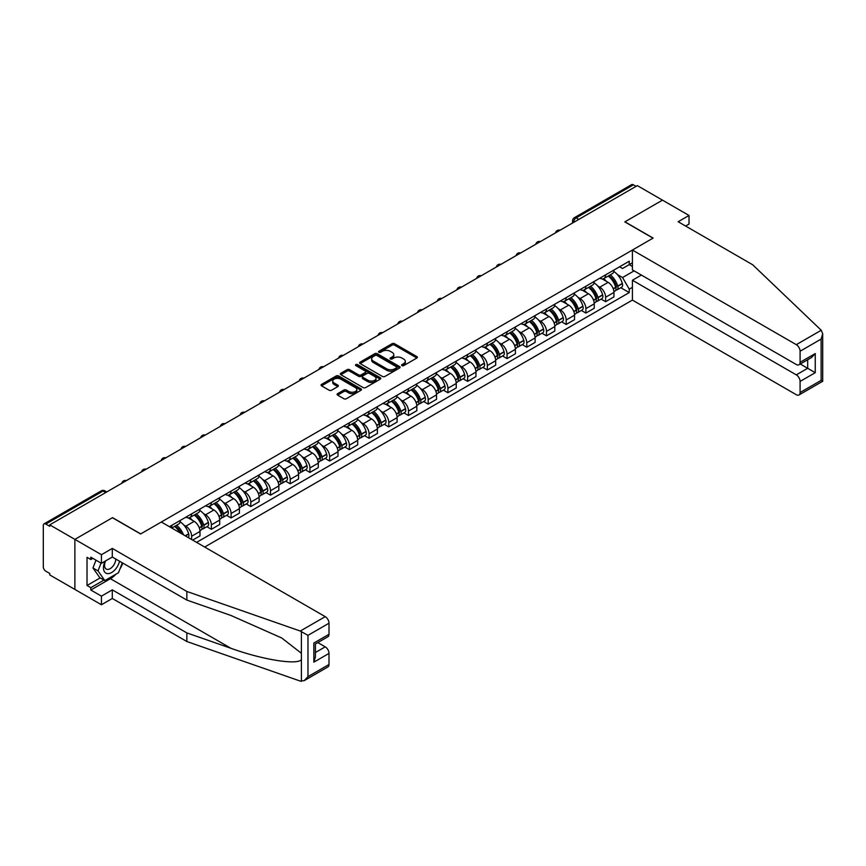 <?xml version="1.0" encoding="UTF-8"?>
<svg xmlns="http://www.w3.org/2000/svg" width="866" height="866" viewBox="0 0 866 866"><rect width="100%" height="100%" fill="white"/><g stroke="black" fill="none" stroke-linecap="round" stroke-linejoin="round"><path stroke-width="1.3" d="M401.954 365.625A1.223 0.704 0 0 0 403.686 365.625L416.871 358.015A1.754 1.018 0 0 0 417.38 357.301A1.754 1.018 0 0 0 416.871 356.586L394.539 343.694A1.754 1.018 0 0 0 392.06 343.694L378.886 351.304A1.223 0.704 0 0 0 380.618 352.3L382.328 351.315A5.618 3.237 0 0 1 390.263 351.315L392.125 352.397A5.618 3.237 0 0 1 393.77 354.681A5.618 3.237 0 0 1 392.125 356.976L390.414 357.961A1.223 0.704 0 0 0 392.157 358.968L393.857 357.983A5.618 3.237 0 0 1 401.802 357.983L403.664 359.054A5.618 3.237 0 0 1 405.31 361.349A5.618 3.237 0 0 1 403.664 363.633L401.954 364.618A1.223 0.704 0 0 0 401.954 365.625L401.954 364.618M337.61 393.673A1.754 1.018 0 0 0 337.101 394.398A1.754 1.018 0 0 0 337.61 395.113L343.878 398.728A1.754 1.018 0 0 0 346.357 398.728L360.992 390.274A1.754 1.018 0 0 0 361.501 389.559A1.754 1.018 0 0 0 360.992 388.845L338.671 375.952A1.754 1.018 0 0 0 336.181 375.952L321.546 384.407A1.754 1.018 0 0 0 321.037 385.121A1.754 1.018 0 0 0 321.546 385.835L329.112 390.209A1.754 1.018 0 0 0 331.591 390.209L337.859 386.582A1.754 1.018 0 0 0 338.379 385.868A1.754 1.018 0 0 0 337.859 385.154L334.103 382.989A4.687 2.706 0 0 1 332.739 381.072A4.687 2.706 0 0 1 335.629 378.572A4.687 2.706 0 0 1 340.739 379.156L355.439 387.643A4.687 2.706 0 0 1 356.814 389.559A4.687 2.706 0 0 1 353.923 392.06A4.687 2.706 0 0 1 348.803 391.475L346.357 390.057A1.754 1.018 0 0 0 343.878 390.057L337.61 393.673L337.61 395.113L343.878 391.519L343.878 390.057M49.741 524.861L637.333 185.616L662.479 200.143L624.819 221.88L653.007 238.15L140.725 533.911L112.548 517.641L74.887 539.377L49.741 524.861L49.741 526.322L45.822 524.06A3.572 2.068 -120 0 0 44.036 523.887A3.572 2.068 -120 0 0 43.3 525.521L43.3 566.819A3.572 2.068 -120 0 0 45.822 571.192L49.741 573.454L49.741 574.916L74.887 589.432L74.887 539.377L74.887 589.432L101.43 604.749L101.43 596.144L112.299 589.865L112.299 598.471L101.43 604.749M382.447 376.45A1.754 1.018 0 0 0 384.926 376.45L399.572 368.007A1.754 1.018 0 0 0 400.081 367.292A1.754 1.018 0 0 0 399.572 366.567L377.24 353.685A1.754 1.018 0 0 0 374.762 353.685L360.126 362.129A1.754 1.018 0 0 0 359.606 362.843A1.754 1.018 0 0 0 360.126 363.568L382.447 376.45M356.337 365.885A1.223 0.704 0 0 1 357.582 366.058L380.261 379.156L365.647 387.589A1.754 1.018 0 0 1 363.168 387.589L340.836 374.697L340.836 373.268A1.754 1.018 0 0 0 340.327 373.982A1.754 1.018 0 0 0 340.836 374.697M340.836 373.268L347.104 369.652A1.754 1.018 0 0 1 349.583 369.652L358.632 374.881A1.754 1.018 0 0 0 361.111 374.881L365.268 372.477A1.754 1.018 0 0 0 365.788 371.763A1.754 1.018 0 0 0 365.268 371.049L355.85 365.604A1.223 0.704 0 0 1 357.582 364.608L380.282 377.706A1.754 1.018 0 0 1 380.791 378.42A1.754 1.018 0 0 1 380.282 379.135L380.282 377.706M204.668 547.041L632.407 300.091L796.298 394.712A5.358 3.096 -120 0 0 798.982 394.983A5.358 3.096 -120 0 0 800.087 392.525L800.087 381.43A5.358 3.096 -120 0 0 796.298 374.87L807.675 368.299L815.252 372.683L800.087 381.43M578.824 219.401L576.171 217.864A3.572 2.068 60 0 0 574.385 217.691L631.628 184.642A3.572 2.068 60 0 1 633.414 184.815L576.171 217.864A3.572 2.068 120 0 0 573.649 222.248L573.649 222.389M636.066 186.352L633.414 184.815M605.615 274.847A8.216 4.741 60 0 1 603.916 278.538L612.251 273.721A8.216 4.741 -120 0 0 613.962 270.03M597.702 285.964L599.802 287.176A8.216 4.741 60 0 1 605.615 297.244L613.962 292.427A8.216 4.741 -120 0 0 608.149 282.359L602.173 278.917M613.962 292.427L613.962 296.876L605.615 301.693L601.091 299.084M603.916 278.538A8.216 4.741 60 0 1 599.867 278.17M605.615 297.244L605.615 301.693M585.903 286.224A8.216 4.741 60 0 1 584.204 289.915L592.539 285.098A8.216 4.741 -120 0 0 594.249 281.418M581.378 310.461L585.903 313.07L594.249 308.264L594.249 303.814A8.216 4.741 -120 0 0 588.436 293.736L582.461 290.294M584.204 289.915A8.216 4.741 60 0 1 580.155 289.547M577.99 297.341L580.09 298.554A8.216 4.741 60 0 1 585.903 308.621L585.903 313.07M566.191 297.612A8.216 4.741 60 0 1 564.491 301.303L572.827 296.486A8.216 4.741 -120 0 0 574.526 292.795M561.666 321.849L566.191 324.458L574.537 319.641L574.537 315.192A8.216 4.741 -120 0 0 568.724 305.124L562.748 301.671M564.491 301.303A8.216 4.741 60 0 1 560.443 300.924M558.278 308.729L560.378 309.941A8.216 4.741 60 0 1 566.191 320.009L566.191 324.458M546.478 308.989A8.216 4.741 60 0 1 544.779 312.68L553.114 307.863A8.216 4.741 -120 0 0 554.814 304.172M541.954 333.226L546.478 335.835L554.814 331.018L554.814 326.569A8.216 4.741 -120 0 0 549.012 316.501L543.036 313.059M544.779 312.68A8.216 4.741 60 0 1 540.73 312.312M538.565 320.106L540.665 321.318A8.216 4.741 60 0 1 546.478 331.386L546.478 335.835M526.766 320.366A8.216 4.741 60 0 1 525.067 324.057L533.402 319.24A8.216 4.741 -120 0 0 535.101 315.56M522.241 344.603L526.766 347.223L535.101 342.406L535.101 337.957A8.216 4.741 -120 0 0 529.288 327.889L523.324 324.436M525.067 324.057A8.216 4.741 60 0 1 521.018 323.689M518.853 331.483L520.953 332.696A8.216 4.741 60 0 1 526.766 342.763L526.766 347.223M507.054 331.754A8.216 4.741 60 0 1 505.354 335.445L513.69 330.628A8.216 4.741 -120 0 0 515.389 326.937M502.529 355.991L507.054 358.6L515.389 353.783L515.389 349.334A8.216 4.741 -120 0 0 509.576 339.266L503.611 335.824M505.354 335.445A8.216 4.741 60 0 1 501.306 335.066M499.141 342.871L501.241 344.083A8.216 4.741 60 0 1 507.054 354.151L507.054 358.6M487.341 343.131A8.216 4.741 60 0 1 485.642 346.822L493.977 342.005A8.216 4.741 -120 0 0 495.677 338.314M482.817 367.368L487.341 369.977L495.677 365.16L495.677 360.711A8.216 4.741 -120 0 0 489.864 350.643L483.899 347.201M485.642 346.822A8.216 4.741 60 0 1 481.593 346.454M479.428 354.248L481.528 355.461A8.216 4.741 60 0 1 487.341 365.528L487.341 369.977M467.629 354.508A8.216 4.741 60 0 1 465.93 358.199L474.265 353.393A8.216 4.741 -120 0 0 475.964 349.702M463.104 378.745L467.629 381.365L475.964 376.548L475.964 372.099A8.216 4.741 -120 0 0 470.151 362.031L464.187 358.578M465.93 358.199A8.216 4.741 60 0 1 461.881 357.831M459.716 365.625L461.816 366.838A8.216 4.741 60 0 1 467.629 376.916L467.629 381.365M447.917 365.896A8.216 4.741 60 0 1 446.217 369.587L454.553 364.77A8.216 4.741 -120 0 0 456.252 361.079M443.392 390.133L447.917 392.742L456.252 387.925L456.252 383.476A8.216 4.741 -120 0 0 450.439 373.408L444.475 369.966M446.217 369.587A8.216 4.741 60 0 1 442.169 369.208M440.004 377.013L442.104 378.225A8.216 4.741 60 0 1 447.917 388.293L447.917 392.742M428.205 377.273A8.216 4.741 60 0 1 426.505 380.964L434.84 376.147A8.216 4.741 -120 0 0 436.54 372.456M423.68 401.51L428.205 404.119L436.54 399.313L436.54 394.853A8.216 4.741 -120 0 0 430.727 384.785L424.762 381.343M426.505 380.964A8.216 4.741 60 0 1 422.456 380.596M420.291 388.39L422.392 389.603A8.216 4.741 60 0 1 428.205 399.67L428.205 404.119M408.492 388.661A8.216 4.741 60 0 1 406.793 392.341L415.128 387.535A8.216 4.741 -120 0 0 416.827 383.844M403.967 412.898L408.492 415.507L416.827 410.69L416.827 406.241A8.216 4.741 -120 0 0 411.014 396.173L405.05 392.72M406.793 392.341A8.216 4.741 60 0 1 402.744 391.973M400.579 399.767L402.679 400.99A8.216 4.741 60 0 1 408.492 411.058L408.492 415.507M388.78 400.038A8.216 4.741 60 0 1 387.07 403.729L395.416 398.912A8.216 4.741 -120 0 0 397.115 395.221M384.255 424.275L388.78 426.884L397.115 422.067L397.115 417.618A8.216 4.741 -120 0 0 391.302 407.55L385.338 404.108M387.07 403.729A8.216 4.741 60 0 1 383.032 403.361M380.867 411.155L382.967 412.368A8.216 4.741 60 0 1 388.78 422.435L388.78 426.884M369.068 411.415A8.216 4.741 60 0 1 367.357 415.106L375.703 410.289A8.216 4.741 -120 0 0 377.403 406.609M364.543 435.652L369.068 438.261L377.403 433.455L377.403 429.006A8.216 4.741 -120 0 0 371.59 418.928L365.625 415.485M367.357 415.106A8.216 4.741 60 0 1 363.319 414.738M361.154 422.532L363.255 423.745A8.216 4.741 60 0 1 369.068 433.812L369.068 438.261M349.355 422.803A8.216 4.741 60 0 1 347.645 426.494L355.991 421.677A8.216 4.741 -120 0 0 357.69 417.986M344.83 447.04L349.355 449.649L357.69 444.832L357.69 440.383A8.216 4.741 -120 0 0 351.877 430.315L345.913 426.862M347.645 426.494A8.216 4.741 60 0 1 343.607 426.115M341.431 433.92L343.542 435.133A8.216 4.741 60 0 1 349.355 445.2L349.355 449.649M329.643 434.18A8.216 4.741 60 0 1 327.933 437.871L336.279 433.054A8.216 4.741 -120 0 0 337.978 429.363M325.118 458.417L329.643 461.026L337.978 456.209L337.978 451.76A8.216 4.741 -120 0 0 332.165 441.692L326.201 438.25M327.933 437.871A8.216 4.741 60 0 1 323.895 437.503M321.719 445.297L323.83 446.51A8.216 4.741 60 0 1 329.643 456.577L329.643 461.026M309.931 445.557A8.216 4.741 60 0 1 308.22 449.248L316.566 444.431A8.216 4.741 -120 0 0 318.266 440.751M305.406 469.794L309.931 472.414L318.266 467.597L318.266 463.148A8.216 4.741 -120 0 0 312.453 453.08L306.488 449.627M308.22 449.248A8.216 4.741 60 0 1 304.183 448.88M302.007 456.674L304.118 457.887A8.216 4.741 60 0 1 309.931 467.954L309.931 472.414M290.218 456.945A8.216 4.741 60 0 1 288.508 460.636L296.854 455.819A8.216 4.741 -120 0 0 298.554 452.128M285.693 481.182L290.218 483.791L298.554 478.974L298.554 474.525A8.216 4.741 -120 0 0 292.74 464.457L286.776 461.015M288.508 460.636A8.216 4.741 60 0 1 284.459 460.257M282.294 468.062L284.405 469.275A8.216 4.741 60 0 1 290.218 479.342L290.218 483.791M270.506 468.322A8.216 4.741 60 0 1 268.796 472.013L277.142 467.196A8.216 4.741 -120 0 0 278.841 463.505M265.981 492.559L270.506 495.168L278.841 490.351L278.841 485.902A8.216 4.741 -120 0 0 273.028 475.835L267.064 472.392M268.796 472.013A8.216 4.741 60 0 1 264.747 471.645M262.582 479.439L264.693 480.652A8.216 4.741 60 0 1 270.506 490.719L270.506 495.168M250.794 479.699A8.216 4.741 60 0 1 249.083 483.39L257.429 478.584A8.216 4.741 -120 0 0 259.129 474.893M246.269 503.936L250.794 506.556L259.129 501.739L259.129 497.29A8.216 4.741 -120 0 0 253.316 487.222L247.351 483.769M249.083 483.39A8.216 4.741 60 0 1 245.035 483.022M242.87 490.816L244.981 492.029A8.216 4.741 60 0 1 250.794 502.107L250.794 506.556M231.07 491.087A8.216 4.741 60 0 1 229.371 494.778L237.717 489.961A8.216 4.741 -120 0 0 239.417 486.27M226.556 515.324L231.081 517.933L239.417 513.116L239.417 508.667A8.216 4.741 -120 0 0 233.604 498.6L227.639 495.157M229.371 494.778A8.216 4.741 60 0 1 225.322 494.399M223.157 502.204L225.268 503.417A8.216 4.741 60 0 1 231.081 513.484L231.081 517.933M211.358 502.464A8.216 4.741 60 0 1 209.659 506.155L218.005 501.338A8.216 4.741 -120 0 0 219.704 497.647M206.844 526.701L211.358 529.31L219.704 524.504L219.704 520.044A8.216 4.741 -120 0 0 213.891 509.977L207.916 506.534M209.659 506.155A8.216 4.741 60 0 1 205.61 505.787M203.445 513.581L205.556 514.794A8.216 4.741 60 0 1 211.358 524.861L211.358 529.31M191.646 513.852A8.216 4.741 60 0 1 189.946 517.532L198.292 512.726A8.216 4.741 -120 0 0 199.992 509.035M192.663 540.113L199.992 535.881L199.992 531.432A8.216 4.741 -120 0 0 194.179 521.364L188.203 517.911M189.946 517.532A8.216 4.741 60 0 1 185.898 517.164M183.733 524.958L185.833 526.182A8.216 4.741 60 0 1 191.646 536.249L191.646 539.529M171.76 528.043L178.58 524.103A8.216 4.741 -120 0 0 180.28 520.412M171.933 525.229A8.216 4.741 60 0 1 171.327 527.795M632.407 266.457L629.246 264.628L622.546 268.503L619.58 266.782M617.415 274.576L622.546 277.542L634.107 270.874M632.407 287.317L629.246 289.147L622.546 277.542M196.582 542.376L629.246 292.578L629.246 289.147M632.407 262.809L629.246 264.628L629.246 261.207L169.411 526.69M620.803 287.707L629.246 292.578M402.441 365.798L403.664 365.095A5.618 3.237 0 0 0 405.31 362.8L405.31 361.349M393.77 354.681L393.77 356.142A5.618 3.237 0 0 1 392.125 358.437L390.912 359.141M416.871 356.586L416.871 358.015L394.539 345.155A1.754 1.018 0 0 0 392.06 345.155L379.373 352.473M399.572 366.567L399.572 368.007L377.24 355.147A1.754 1.018 0 0 0 374.762 355.147L360.148 363.579L360.126 362.129M396.466 367.79A1.223 0.704 0 0 0 396.466 366.783L376.872 355.471A1.223 0.704 0 0 0 375.13 355.471L373.333 356.511A5.618 3.237 0 0 0 371.687 358.805A5.618 3.237 0 0 0 373.333 361.09L386.734 368.829A5.618 3.237 0 0 0 394.669 368.829L396.466 367.79L396.466 369.252A1.223 0.704 0 0 0 396.823 368.743L396.823 367.292M371.687 358.805L371.687 360.267A5.618 3.237 0 0 0 373.333 362.551L373.333 361.09M396.466 369.252L394.669 370.291A5.618 3.237 0 0 1 386.734 370.291L373.333 362.551M340.858 374.718L347.104 371.113L347.104 369.652M365.788 371.763L365.788 373.224A1.754 1.018 0 0 1 365.268 373.939L361.111 376.342A1.754 1.018 0 0 1 358.632 376.342L349.583 371.113A1.754 1.018 0 0 0 347.104 371.113M368.028 380.304A4.687 2.706 0 0 0 373.149 380.888A4.687 2.706 0 0 0 376.039 378.388A4.687 2.706 0 0 0 374.664 376.472L369.49 373.484A1.754 1.018 0 0 0 367.011 373.484L362.854 375.876A1.754 1.018 0 0 0 362.334 376.602A1.754 1.018 0 0 0 362.854 377.316L368.028 380.304L368.028 381.765A4.687 2.706 0 0 0 373.149 382.35A4.687 2.706 0 0 0 376.039 379.849L376.039 378.388M362.334 376.602L362.334 378.052A1.754 1.018 0 0 0 362.854 378.778L362.854 377.316M368.028 381.765L362.854 378.778M356.814 389.559L356.814 391.021A4.687 2.706 0 0 1 353.923 393.521A4.687 2.706 0 0 1 348.803 392.937L346.357 391.519A1.754 1.018 0 0 0 343.878 391.519M332.739 381.072L332.739 382.534A4.687 2.706 0 0 0 334.103 384.45L334.103 382.989M337.837 386.604L334.103 384.45M360.97 390.285L338.671 377.414A1.754 1.018 0 0 0 336.181 377.414L321.578 385.846L321.546 384.407M608.722 275.767A11.258 6.495 60 0 1 608.776 275.799A11.258 6.495 60 0 1 616.181 285.899L616.246 286.126A2.187 1.267 60 0 1 615.899 287.848A2.187 1.267 60 0 1 615.856 287.88M608.224 276.048A13.585 7.837 60 0 1 615.694 287.252L615.758 287.49A4.514 2.609 60 0 1 615.044 291.03L613.918 291.68M615.813 290.034A4.514 2.609 -120 0 0 617.068 289.861A4.514 2.609 -120 0 0 617.783 286.321L617.718 286.083A13.585 7.837 -120 0 0 610.249 274.879M613.788 271.469A13.585 7.837 60 0 1 622.329 283.42L622.394 283.658A4.514 2.609 60 0 1 621.68 287.198L617.068 289.861M603.591 278.69A13.585 7.837 60 0 1 606.427 281.374M613.031 281.385L614.763 282.392M821.239 330.26L822.7 333.8L821.13 339.082L800.087 351.228A5.358 3.096 -120 0 0 796.298 344.668L821.239 330.26L752.706 264.779L678.154 221.739L689.022 215.461L662.479 200.143L624.949 221.804L653.126 238.074L632.407 250.036L796.298 344.668M689.022 215.461L689.022 224.067L685.601 226.037M632.407 300.091L632.407 280.248L796.298 374.87M632.407 250.036L632.407 269.889L796.298 364.51A5.358 3.096 -120 0 0 798.982 364.77A5.358 3.096 -120 0 0 800.087 362.324L800.087 351.228M641.381 275.063L632.407 280.248M800.271 364.034L807.675 368.299L807.675 359.758M800.087 362.324L815.252 353.566L811.464 357.571L798.982 364.77M800.087 392.525L821.13 380.38L821.931 380.834M112.299 589.865L186.85 632.905L186.85 641.522L300.275 681.087L304.172 680.654L307.971 676.649L329.004 664.503A5.358 3.096 60 0 1 327.9 666.95L304.172 680.654M186.85 632.905L230.919 648.288C262.214 659.654 297.287 665.305 301.4 659.643L301.4 653.289L281.721 637.982L230.919 615.455L186.85 600.084L112.299 557.033L101.43 563.311L90.811 557.184L90.811 559.523L87.022 557.325L87.022 585.492L90.811 587.678L103.952 580.09M186.85 641.522L112.299 598.471M329.004 623.206L307.971 635.352L300.275 631.043L186.85 591.467L112.299 548.427L101.43 554.705L74.887 539.377L112.418 517.716L140.595 533.986L161.325 522.014L325.215 616.646A5.358 3.096 60 0 1 329.004 623.206L329.004 634.302A5.358 3.096 60 0 1 327.9 636.748L315.419 643.958L315.419 656.883L313.849 662.165L313.849 643.048C315.884 644.228 315.884 644.228 313.849 643.048L329.004 634.302M101.43 554.705L101.43 563.311M115.968 574.18A20.102 11.604 -60 0 1 110.404 578.705L90.811 590.017L101.43 596.144M90.811 590.017L90.811 587.678M112.299 548.427L112.299 557.033M186.85 591.467L186.85 600.084M315.419 652.509L325.215 646.848A5.358 3.096 60 0 1 329.004 653.408L329.004 664.503M325.215 646.848L317.811 642.572M122.82 563.117A20.102 11.604 -60 0 1 119.963 568.919M92.835 558.353L90.811 559.523M87.022 585.492L100.164 577.903M105.046 561.222A11.615 6.712 120 0 0 103.444 567.76A11.615 6.712 120 0 0 110.469 573.097A11.615 6.712 120 0 0 119.53 561.211M105.663 560.865A7.956 4.59 120 0 0 104.548 565.401A7.956 4.59 120 0 0 106.193 569.038A7.956 4.59 120 0 0 112.266 566.97A7.956 4.59 120 0 0 115.784 559.057M122.323 562.824L118.48 572.729L104.84 580.599L99.785 577.687L92.965 567.977L95.996 560.172M104.84 580.599L98.02 570.9L101.051 563.095M92.965 567.977L98.02 570.9M589.01 287.144A11.258 6.495 60 0 1 589.064 287.176A11.258 6.495 60 0 1 596.468 297.276L596.533 297.514A2.187 1.267 60 0 1 596.187 299.235A2.187 1.267 60 0 1 596.144 299.257M588.512 287.425A13.585 7.837 60 0 1 595.981 298.629L596.046 298.867A4.514 2.609 60 0 1 595.332 302.407L594.206 303.057M596.1 301.411A4.514 2.609 -120 0 0 597.356 301.238A4.514 2.609 -120 0 0 598.07 297.698L597.995 297.471A13.585 7.837 -120 0 0 590.536 286.256M594.076 282.857A13.585 7.837 60 0 1 602.617 294.808L602.682 295.035A4.514 2.609 60 0 1 601.967 298.575L597.356 301.238M583.879 290.078A13.585 7.837 60 0 1 586.715 292.751M593.318 292.773L595.05 293.769M569.298 298.521A11.258 6.495 60 0 1 569.352 298.554A11.258 6.495 60 0 1 576.756 308.664L576.821 308.891A2.187 1.267 60 0 1 576.475 310.613A2.187 1.267 60 0 1 576.431 310.634M568.8 298.813A13.585 7.837 60 0 1 576.269 310.017L576.334 310.245A4.514 2.609 60 0 1 575.619 313.795L574.494 314.434M576.388 312.788A4.514 2.609 -120 0 0 577.644 312.626A4.514 2.609 -120 0 0 578.358 309.075L578.282 308.848A13.585 7.837 -120 0 0 570.824 297.644M574.364 294.234A13.585 7.837 60 0 1 582.905 306.185L582.97 306.412A4.514 2.609 60 0 1 582.255 309.963L577.644 312.626M564.167 301.455A13.585 7.837 60 0 1 567.003 304.128M573.606 304.15L575.338 305.157M549.585 309.909A11.258 6.495 60 0 1 549.639 309.941A11.258 6.495 60 0 1 557.044 320.041L557.109 320.268A2.187 1.267 60 0 1 556.762 321.99A2.187 1.267 60 0 1 556.719 322.022M549.087 310.19A13.585 7.837 60 0 1 556.557 321.394L556.622 321.632A4.514 2.609 60 0 1 555.907 325.172L554.781 325.822M556.676 324.176A4.514 2.609 -120 0 0 557.931 324.003A4.514 2.609 -120 0 0 558.646 320.463L558.57 320.225A13.585 7.837 -120 0 0 551.112 309.021M554.651 305.622A13.585 7.837 60 0 1 563.181 317.562L563.257 317.8A4.514 2.609 60 0 1 562.543 321.34L557.931 324.003M544.454 312.843A13.585 7.837 60 0 1 547.29 315.516M553.894 315.538L555.626 316.534M529.873 321.286A11.258 6.495 60 0 1 529.927 321.318A11.258 6.495 60 0 1 537.331 331.418L537.396 331.656A2.187 1.267 60 0 1 537.05 333.378A2.187 1.267 60 0 1 537.007 333.399M529.375 321.567A13.585 7.837 60 0 1 536.844 332.771L536.909 333.009A4.514 2.609 60 0 1 536.195 336.549L535.069 337.199M536.963 335.553A4.514 2.609 -120 0 0 538.219 335.391A4.514 2.609 -120 0 0 538.933 331.84L538.858 331.613A13.585 7.837 -120 0 0 531.399 320.398M534.939 316.999A13.585 7.837 60 0 1 543.469 328.95L543.545 329.177A4.514 2.609 60 0 1 542.83 332.728L538.219 335.391M524.742 324.22A13.585 7.837 60 0 1 527.578 326.893M534.181 326.915L535.913 327.911M510.161 332.663A11.258 6.495 60 0 1 510.215 332.696A11.258 6.495 60 0 1 517.619 342.806L517.684 343.033A2.187 1.267 60 0 1 517.338 344.755A2.187 1.267 60 0 1 517.294 344.776M509.663 332.955A13.585 7.837 60 0 1 517.132 344.159L517.197 344.387A4.514 2.609 60 0 1 516.482 347.937L515.357 348.587M517.251 346.941A4.514 2.609 -120 0 0 518.507 346.768A4.514 2.609 -120 0 0 519.21 343.228L519.145 342.99A13.585 7.837 -120 0 0 511.687 331.786M515.227 328.376A13.585 7.837 60 0 1 523.757 340.327L523.833 340.565A4.514 2.609 60 0 1 523.118 344.105L518.507 346.768M505.03 335.597A13.585 7.837 60 0 1 507.866 338.281M514.469 338.292L516.201 339.299M490.448 344.051A11.258 6.495 60 0 1 490.502 344.083A11.258 6.495 60 0 1 497.907 354.183L497.972 354.421A2.187 1.267 60 0 1 497.625 356.132A2.187 1.267 60 0 1 497.582 356.164M489.95 344.332A13.585 7.837 60 0 1 497.42 355.536L497.485 355.774A4.514 2.609 60 0 1 496.77 359.314L495.644 359.964M497.539 358.318A4.514 2.609 -120 0 0 498.794 358.145A4.514 2.609 -120 0 0 499.498 354.605L499.433 354.367A13.585 7.837 -120 0 0 491.975 343.163M495.514 339.764A13.585 7.837 60 0 1 504.044 351.704L504.12 351.942A4.514 2.609 60 0 1 503.406 355.482L498.794 358.145M485.317 346.985A13.585 7.837 60 0 1 488.153 349.658M494.757 349.68L496.489 350.676M470.725 355.428A11.258 6.495 60 0 1 470.79 355.461A11.258 6.495 60 0 1 478.194 365.56L478.259 365.798A2.187 1.267 60 0 1 477.913 367.52A2.187 1.267 60 0 1 477.87 367.541M470.238 355.71A13.585 7.837 60 0 1 477.696 366.924L477.772 367.152A4.514 2.609 60 0 1 477.058 370.691L475.932 371.341M477.826 369.695A4.514 2.609 -120 0 0 479.082 369.533A4.514 2.609 -120 0 0 479.786 365.982L479.721 365.755A13.585 7.837 -120 0 0 472.262 354.551M475.802 351.141A13.585 7.837 60 0 1 484.332 363.092L484.397 363.319A4.514 2.609 60 0 1 483.693 366.87L479.082 369.533M465.605 358.362A13.585 7.837 60 0 1 468.441 361.035M475.044 361.057L476.776 362.053M451.013 366.805A11.258 6.495 60 0 1 451.078 366.838A11.258 6.495 60 0 1 458.482 376.948L458.547 377.175A2.187 1.267 60 0 1 458.201 378.897A2.187 1.267 60 0 1 458.157 378.929M450.526 367.097A13.585 7.837 60 0 1 457.984 378.301L458.06 378.539A4.514 2.609 60 0 1 457.345 382.079L456.22 382.729M458.114 381.083A4.514 2.609 -120 0 0 459.37 380.91A4.514 2.609 -120 0 0 460.073 377.37L460.008 377.132A13.585 7.837 -120 0 0 452.55 365.928M456.09 362.518A13.585 7.837 60 0 1 464.62 374.469L464.685 374.707A4.514 2.609 60 0 1 463.981 378.247L459.37 380.91M445.893 369.739A13.585 7.837 60 0 1 448.729 372.423M455.332 372.434L457.064 373.441M431.3 378.193A11.258 6.495 60 0 1 431.365 378.225A11.258 6.495 60 0 1 438.77 388.325L438.835 388.563A2.187 1.267 60 0 1 438.488 390.274A2.187 1.267 60 0 1 438.445 390.306M430.813 378.474A13.585 7.837 60 0 1 438.272 389.678L438.348 389.916A4.514 2.609 60 0 1 437.633 393.456L436.507 394.106M438.402 392.46A4.514 2.609 -120 0 0 439.647 392.287A4.514 2.609 -120 0 0 440.361 388.747L440.296 388.509A13.585 7.837 -120 0 0 432.838 377.305M436.377 373.906A13.585 7.837 60 0 1 444.908 385.846L444.972 386.084A4.514 2.609 60 0 1 444.269 389.624L439.647 392.287M426.18 381.127A13.585 7.837 60 0 1 429.016 383.8M435.62 383.822L437.352 384.818M411.588 389.57A11.258 6.495 60 0 1 411.653 389.603A11.258 6.495 60 0 1 419.057 399.702L419.122 399.94A2.187 1.267 60 0 1 418.776 401.662A2.187 1.267 60 0 1 418.733 401.683M411.101 389.852A13.585 7.837 60 0 1 418.559 401.066L418.635 401.294A4.514 2.609 60 0 1 417.921 404.844L416.795 405.483M418.689 403.837A4.514 2.609 -120 0 0 419.934 403.675A4.514 2.609 -120 0 0 420.649 400.124L420.584 399.897A13.585 7.837 -120 0 0 413.125 388.693M416.654 385.283A13.585 7.837 60 0 1 425.195 397.234L425.26 397.462A4.514 2.609 60 0 1 424.556 401.012L419.934 403.675M406.468 392.504A13.585 7.837 60 0 1 409.304 395.177M415.907 395.199L417.639 396.195M391.876 400.958A11.258 6.495 60 0 1 391.941 400.99A11.258 6.495 60 0 1 399.345 411.09L399.41 411.318A2.187 1.267 60 0 1 399.064 413.039A2.187 1.267 60 0 1 399.02 413.071M391.389 401.239A13.585 7.837 60 0 1 398.847 412.443L398.923 412.681A4.514 2.609 60 0 1 398.208 416.221L397.083 416.871M398.977 415.225A4.514 2.609 -120 0 0 400.222 415.052A4.514 2.609 -120 0 0 400.936 411.512L400.871 411.274A13.585 7.837 -120 0 0 393.413 400.07M396.942 396.66A13.585 7.837 60 0 1 405.483 408.611L405.548 408.849A4.514 2.609 60 0 1 404.833 412.389L400.222 415.052M386.756 403.881A13.585 7.837 60 0 1 389.592 406.565M396.195 406.576L397.927 407.583M372.163 412.335A11.258 6.495 60 0 1 372.228 412.368A11.258 6.495 60 0 1 379.633 422.467L379.698 422.705A2.187 1.267 60 0 1 379.351 424.427A2.187 1.267 60 0 1 379.308 424.448M371.676 412.617A13.585 7.837 60 0 1 379.135 423.82L379.2 424.059A4.514 2.609 60 0 1 378.496 427.598L377.37 428.248M379.265 426.602A4.514 2.609 -120 0 0 380.51 426.429A4.514 2.609 -120 0 0 381.224 422.889L381.159 422.662A13.585 7.837 -120 0 0 373.701 411.447M377.23 408.048A13.585 7.837 60 0 1 385.771 419.999L385.835 420.226A4.514 2.609 60 0 1 385.121 423.766L380.51 426.429M367.043 415.269A13.585 7.837 60 0 1 369.879 417.942M376.483 417.964L378.215 418.96M352.451 423.712A11.258 6.495 60 0 1 352.516 423.745A11.258 6.495 60 0 1 359.92 433.855L359.985 434.082A2.187 1.267 60 0 1 359.639 435.804A2.187 1.267 60 0 1 359.585 435.825M351.964 424.004A13.585 7.837 60 0 1 359.422 435.208L359.487 435.436A4.514 2.609 60 0 1 358.784 438.986L357.658 439.625M359.552 437.98A4.514 2.609 -120 0 0 360.797 437.817A4.514 2.609 -120 0 0 361.512 434.267L361.447 434.039A13.585 7.837 -120 0 0 353.988 422.835M357.517 419.425A13.585 7.837 60 0 1 366.058 431.376L366.123 431.604A4.514 2.609 60 0 1 365.409 435.154L360.797 437.817M347.331 426.646A13.585 7.837 60 0 1 350.167 429.32M356.77 429.341L358.502 430.348M332.739 435.1A11.258 6.495 60 0 1 332.804 435.133A11.258 6.495 60 0 1 340.208 445.232L340.273 445.47A2.187 1.267 60 0 1 339.927 447.181A2.187 1.267 60 0 1 339.873 447.213M332.252 435.382A13.585 7.837 60 0 1 339.71 446.585L339.775 446.824A4.514 2.609 60 0 1 339.071 450.363L337.946 451.013M339.84 449.367A4.514 2.609 -120 0 0 341.085 449.194A4.514 2.609 -120 0 0 341.799 445.654L341.734 445.416A13.585 7.837 -120 0 0 334.276 434.212M337.805 430.813A13.585 7.837 60 0 1 346.346 442.753L346.411 442.991A4.514 2.609 60 0 1 345.696 446.531L341.085 449.194M327.619 438.034A13.585 7.837 60 0 1 330.455 440.707M337.058 440.729L338.79 441.725M313.027 446.477A11.258 6.495 60 0 1 313.081 446.51A11.258 6.495 60 0 1 320.496 456.609L320.561 456.847A2.187 1.267 60 0 1 320.214 458.569A2.187 1.267 60 0 1 320.16 458.59M312.539 446.759A13.585 7.837 60 0 1 319.998 457.962L320.063 458.201A4.514 2.609 60 0 1 319.359 461.74L318.233 462.39M320.128 460.744A4.514 2.609 -120 0 0 321.373 460.582A4.514 2.609 -120 0 0 322.087 457.031L322.022 456.804A13.585 7.837 -120 0 0 314.564 445.589M318.093 442.19A13.585 7.837 60 0 1 326.634 454.141L326.699 454.369A4.514 2.609 60 0 1 325.984 457.919L321.373 460.582M307.906 449.411A13.585 7.837 60 0 1 310.742 452.084M317.346 452.106L319.078 453.102M293.314 457.854A11.258 6.495 60 0 1 293.368 457.887A11.258 6.495 60 0 1 300.783 467.997L300.848 468.225A2.187 1.267 60 0 1 300.502 469.946A2.187 1.267 60 0 1 300.448 469.967M292.827 458.146A13.585 7.837 60 0 1 300.285 469.35L300.35 469.578A4.514 2.609 60 0 1 299.636 473.128L298.521 473.778M300.415 472.132A4.514 2.609 -120 0 0 301.66 471.959A4.514 2.609 -120 0 0 302.375 468.419L302.31 468.181A13.585 7.837 -120 0 0 294.841 456.977M298.38 453.567A13.585 7.837 60 0 1 306.921 465.518L306.986 465.756A4.514 2.609 60 0 1 306.272 469.296L301.66 471.959M288.194 460.788A13.585 7.837 60 0 1 291.03 463.472M297.633 463.483L299.365 464.49M273.602 469.242A11.258 6.495 60 0 1 273.656 469.275A11.258 6.495 60 0 1 281.071 479.374L281.136 479.612A2.187 1.267 60 0 1 280.79 481.323A2.187 1.267 60 0 1 280.736 481.355M273.115 469.524A13.585 7.837 60 0 1 280.573 480.727L280.638 480.966A4.514 2.609 60 0 1 279.924 484.505L278.809 485.155M280.703 483.509A4.514 2.609 -120 0 0 281.948 483.336A4.514 2.609 -120 0 0 282.662 479.796L282.597 479.558A13.585 7.837 -120 0 0 275.128 468.354M278.668 464.955A13.585 7.837 60 0 1 287.209 476.895L287.274 477.134A4.514 2.609 60 0 1 286.559 480.673L281.948 483.336M268.482 472.176A13.585 7.837 60 0 1 271.318 474.849M277.921 474.871L279.653 475.867M253.89 480.619A11.258 6.495 60 0 1 253.944 480.652A11.258 6.495 60 0 1 261.359 490.751L261.424 490.99A2.187 1.267 60 0 1 261.077 492.711A2.187 1.267 60 0 1 261.023 492.732M253.402 480.901A13.585 7.837 60 0 1 260.861 492.115L260.926 492.343A4.514 2.609 60 0 1 260.211 495.882L259.096 496.532M260.991 494.887A4.514 2.609 -120 0 0 262.236 494.724A4.514 2.609 -120 0 0 262.95 491.174L262.885 490.946A13.585 7.837 -120 0 0 255.416 479.742M258.956 476.332A13.585 7.837 60 0 1 267.497 488.283L267.562 488.511A4.514 2.609 60 0 1 266.847 492.061L262.236 494.724M248.769 483.553A13.585 7.837 60 0 1 251.605 486.227M258.209 486.248L259.941 487.244M234.177 491.996A11.258 6.495 60 0 1 234.231 492.029A11.258 6.495 60 0 1 241.646 502.139L241.711 502.367A2.187 1.267 60 0 1 241.365 504.088A2.187 1.267 60 0 1 241.311 504.12M233.69 492.289A13.585 7.837 60 0 1 241.149 503.492L241.213 503.731A4.514 2.609 60 0 1 240.499 507.27L239.384 507.92M241.278 506.274A4.514 2.609 -120 0 0 242.523 506.101A4.514 2.609 -120 0 0 243.238 502.561L243.173 502.323A13.585 7.837 -120 0 0 235.704 491.119M239.243 487.71A13.585 7.837 60 0 1 247.784 499.66L247.849 499.899A4.514 2.609 60 0 1 247.135 503.438L242.523 506.101M229.057 494.93A13.585 7.837 60 0 1 231.893 497.614M238.496 497.625L240.228 498.632M214.465 503.384A11.258 6.495 60 0 1 214.519 503.417A11.258 6.495 60 0 1 221.934 513.516L221.999 513.755A2.187 1.267 60 0 1 221.653 515.465A2.187 1.267 60 0 1 221.599 515.497M213.978 503.666A13.585 7.837 60 0 1 221.436 514.869L221.501 515.108A4.514 2.609 60 0 1 220.787 518.647L219.672 519.297M221.566 517.651A4.514 2.609 -120 0 0 222.811 517.478A4.514 2.609 -120 0 0 223.525 513.939L223.46 513.7A13.585 7.837 -120 0 0 215.991 502.496M219.531 499.097A13.585 7.837 60 0 1 228.072 511.037L228.137 511.276A4.514 2.609 60 0 1 227.422 514.815L222.811 517.478M209.345 506.318A13.585 7.837 60 0 1 212.181 508.991M218.784 509.013L220.516 510.009M194.753 514.761A11.258 6.495 60 0 1 194.807 514.794A11.258 6.495 60 0 1 202.222 524.893L202.287 525.132A2.187 1.267 60 0 1 201.94 526.853A2.187 1.267 60 0 1 201.886 526.874M194.265 515.043A13.585 7.837 60 0 1 201.724 526.257L201.789 526.485A4.514 2.609 60 0 1 201.074 530.035L199.959 530.674M201.854 529.029A4.514 2.609 -120 0 0 203.099 528.866A4.514 2.609 -120 0 0 203.813 525.316L203.748 525.088A13.585 7.837 -120 0 0 196.279 513.884M199.819 510.475A13.585 7.837 60 0 1 208.36 522.425L208.425 522.653A4.514 2.609 60 0 1 207.71 526.203L203.099 528.866M189.632 517.695A13.585 7.837 60 0 1 192.469 520.369M199.072 520.39L200.804 521.386M175.04 526.149A11.258 6.495 60 0 1 175.094 526.182A11.258 6.495 60 0 1 181.535 533.694M180.106 521.852A13.585 7.837 60 0 1 188.647 533.802L188.712 534.041A4.514 2.609 60 0 1 188.128 537.494M183.484 534.809A13.585 7.837 -120 0 0 176.567 525.261M174.553 526.431A13.585 7.837 60 0 1 179.955 532.774M179.359 531.767L181.091 532.774M573.768 222.313L573.649 222.248A3.572 2.068 0 0 1 572.599 220.787L572.599 222.995M191.646 536.249L199.992 531.432M211.358 524.861L219.704 520.044M231.081 513.484L239.417 508.667M250.794 502.107L259.129 497.29M270.506 490.719L278.841 485.902M290.218 479.342L298.554 474.525M309.931 467.954L318.266 463.148M329.643 456.577L337.978 451.76M349.355 445.2L357.69 440.383M369.068 433.812L377.403 429.006M388.78 422.435L397.115 417.618M408.492 411.058L416.827 406.241M428.205 399.67L436.54 394.853M447.917 388.293L456.252 383.476M467.629 376.916L475.964 372.099M487.341 365.528L495.677 360.711M507.054 354.151L515.389 349.334M526.766 342.763L535.101 337.957M546.478 331.386L554.814 326.569M566.191 320.009L574.537 315.192M585.903 308.621L594.249 303.814M185.833 526.182L194.179 521.364M205.556 514.794L213.891 509.977M225.268 503.417L233.604 498.6M244.981 492.029L253.316 487.222M264.693 480.652L273.028 475.835M284.405 469.275L292.74 464.457M304.118 457.887L312.453 453.08M323.83 446.51L332.165 441.692M343.542 435.133L351.877 430.315M363.255 423.745L371.59 418.928M382.967 412.368L391.302 407.55M402.679 400.99L411.014 396.173M422.392 389.603L430.727 384.785M442.104 378.225L450.439 373.408M461.816 366.838L470.151 362.031M481.528 355.461L489.864 350.643M501.241 344.083L509.576 339.266M520.953 332.696L529.288 327.889M540.665 321.318L549.012 316.501M560.378 309.941L568.724 305.124M580.09 298.554L588.436 293.736M599.802 287.176L608.149 282.359M559.782 230.399A3.572 2.068 120 0 0 558.202 231.309M540.07 241.776A3.572 2.068 120 0 0 538.49 242.686M520.358 253.164A3.572 2.068 120 0 0 518.777 254.074M500.635 264.541A3.572 2.068 120 0 0 499.065 265.451M480.922 275.918A3.572 2.068 120 0 0 479.353 276.839M461.21 287.306A3.572 2.068 120 0 0 459.64 288.216M441.498 298.683A3.572 2.068 120 0 0 439.928 299.593M421.785 310.06A3.572 2.068 120 0 0 420.216 310.981M402.073 321.448A3.572 2.068 120 0 0 400.503 322.358M382.361 332.825A3.572 2.068 120 0 0 380.791 333.735M362.648 344.213A3.572 2.068 120 0 0 361.068 345.123M342.936 355.59A3.572 2.068 120 0 0 341.356 356.5M323.224 366.968A3.572 2.068 120 0 0 321.643 367.877M303.511 378.355A3.572 2.068 120 0 0 301.931 379.265M283.799 389.732A3.572 2.068 120 0 0 282.219 390.642M264.087 401.11A3.572 2.068 120 0 0 262.506 402.03M244.374 412.497A3.572 2.068 120 0 0 242.794 413.407M224.662 423.875A3.572 2.068 120 0 0 223.082 424.784M204.95 435.252A3.572 2.068 120 0 0 203.369 436.172M185.237 446.64A3.572 2.068 120 0 0 183.657 447.549M165.525 458.017A3.572 2.068 120 0 0 163.945 458.926M145.813 469.404A3.572 2.068 120 0 0 144.232 470.314M126.1 480.782A3.572 2.068 120 0 0 124.52 481.691M105.728 492.548L103.065 491.011L45.822 524.06M106.767 491.942L104.862 490.838A3.572 2.068 120 0 0 103.065 491.011A3.572 2.068 60 0 0 101.279 490.838L44.036 523.887M403.664 365.095L403.664 363.633M390.414 358.968L390.414 357.961M392.125 358.437L392.125 356.976M378.886 352.3L378.886 351.304M392.06 345.155L392.06 343.694M394.539 345.155L394.539 343.694M374.762 355.147L374.762 353.685M377.24 355.147L377.24 353.685M386.734 370.291L386.734 368.829M394.669 370.291L394.669 368.829M349.583 371.113L349.583 369.652M358.632 376.342L358.632 374.881M361.111 376.342L361.111 374.881M365.268 373.939L365.268 372.477M357.582 366.058L357.582 364.608M346.357 391.519L346.357 390.057M348.803 392.937L348.803 391.475M337.859 386.582L337.859 385.154M336.181 377.414L336.181 375.952M338.671 377.414L338.671 375.952M360.992 390.274L360.992 388.845M613.29 288.908L615.758 287.49M617.783 286.321L622.394 283.658M617.718 286.083L622.329 283.42M613.204 288.692L616.354 286.852M821.13 380.38L821.13 339.082M815.252 353.566L815.252 372.683M301.4 681.358L301.4 659.643M301.4 653.289L301.4 631.563M307.971 635.352L307.971 676.649M329.004 653.408L313.849 662.165M300.275 631.043L325.215 616.646M110.404 578.705L230.919 648.288M593.578 300.296L596.046 298.867M598.07 297.698L602.682 295.035M597.995 297.471L602.617 294.808M593.491 300.069L596.642 298.229M573.866 311.673L576.334 310.245M578.358 309.075L582.97 306.412M578.282 308.848L582.905 306.185M576.258 309.996L576.929 309.606M573.779 311.446L576.269 310.017M554.153 323.05L556.622 321.632M558.646 320.463L563.257 317.8M558.57 320.225L563.181 317.562M554.067 322.834L557.217 320.994M534.441 334.438L536.909 333.009M538.933 331.84L543.545 329.177M538.858 331.613L543.469 328.95M536.833 332.76L537.505 332.371M534.354 334.211L536.844 332.771M514.718 345.815L517.197 344.387M519.21 343.228L523.833 340.565M519.145 342.99L523.757 340.327M517.121 344.138L517.792 343.748M514.642 345.599L517.132 344.159M495.006 357.203L497.485 355.774M499.498 354.605L504.12 351.942M499.433 354.367L504.044 351.704M494.93 356.976L498.08 355.136M475.293 368.58L477.772 367.152M479.786 365.982L484.397 363.319M479.721 365.755L484.332 363.092M475.218 368.353L478.368 366.513M455.581 379.957L458.06 378.539M460.073 377.37L464.685 374.707M460.008 377.132L464.62 374.469M455.505 379.741L458.655 377.901M435.869 391.345L438.348 389.916M440.361 388.747L444.972 386.084M440.296 388.509L444.908 385.846M438.272 389.668L438.943 389.278M435.793 391.118L438.272 389.678M416.156 402.722L418.635 401.294M420.649 400.124L425.26 397.462M420.584 399.897L425.195 397.234M416.081 402.495L419.231 400.655M396.444 414.1L398.923 412.681M400.936 411.512L405.548 408.849M400.871 411.274L405.483 408.611M396.368 413.883L399.518 412.043M376.732 425.487L379.2 424.059M381.224 422.889L385.835 420.226M381.159 422.662L385.771 419.999M376.656 425.26L379.806 423.42M357.019 436.865L359.487 435.436M361.512 434.267L366.123 431.604M361.447 434.039L366.058 431.376M359.422 435.187L360.094 434.797M356.944 436.637L359.422 435.208M337.307 448.242L339.775 446.824M341.799 445.654L346.411 442.991M341.734 445.416L346.346 442.753M337.231 448.025L340.381 446.185M317.595 459.63L320.063 458.201M322.087 457.031L326.699 454.369M322.022 456.804L326.634 454.141M317.508 459.402L320.669 457.562M297.882 471.007L300.35 469.578M302.375 468.419L306.986 465.756M302.31 468.181L306.921 465.518M300.285 469.329L300.957 468.939M297.796 470.79L300.285 469.35M278.17 482.394L280.638 480.966M282.662 479.796L287.274 477.134M282.597 479.558L287.209 476.895M278.083 482.167L281.244 480.327M258.458 493.772L260.926 492.343M262.95 491.174L267.562 488.511M262.885 490.946L267.497 488.283M258.371 493.544L261.532 491.704M238.745 505.149L241.213 503.731M243.238 502.561L247.849 499.899M243.173 502.323L247.784 499.66M238.659 504.932L241.82 503.092M219.033 516.537L221.501 515.108M223.525 513.939L228.137 511.276M223.46 513.7L228.072 511.037M221.436 514.859L222.107 514.469M218.946 516.309L221.436 514.869M199.321 527.914L201.789 526.485M203.813 525.316L208.425 522.653M203.748 525.088L208.36 522.425M199.234 527.686L202.395 525.846M185.432 535.935L188.712 534.041M185.194 535.794L188.647 533.802M560.086 230.226A3.572 3.572 0 0 0 555.496 232.867M540.373 241.603A3.572 3.572 0 0 0 535.783 244.255M520.661 252.98A3.572 3.572 0 0 0 516.071 255.632M500.949 264.368A3.572 3.572 0 0 0 496.359 267.009M481.225 275.745A3.572 3.572 0 0 0 476.646 278.397M461.513 287.133A3.572 3.572 0 0 0 456.934 289.774M441.801 298.51A3.572 3.572 0 0 0 437.222 301.151M422.088 309.887A3.572 3.572 0 0 0 417.509 312.539M402.376 321.275A3.572 3.572 0 0 0 397.797 323.916M382.664 332.652A3.572 3.572 0 0 0 378.085 335.304M362.951 344.029A3.572 3.572 0 0 0 358.372 346.681M343.239 355.417A3.572 3.572 0 0 0 338.66 358.059M323.527 366.794A3.572 3.572 0 0 0 318.948 369.446M303.814 378.171A3.572 3.572 0 0 0 299.235 380.824M284.102 389.559A3.572 3.572 0 0 0 279.523 392.201M264.39 400.936A3.572 3.572 0 0 0 259.8 403.588M244.677 412.324A3.572 3.572 0 0 0 240.088 414.966M224.965 423.701A3.572 3.572 0 0 0 220.375 426.343M205.253 435.078A3.572 3.572 0 0 0 200.663 437.731M185.541 446.466A3.572 3.572 0 0 0 180.951 449.108M165.828 457.843A3.572 3.572 0 0 0 161.238 460.495M146.116 469.22A3.572 3.572 0 0 0 141.526 471.873M126.404 480.608A3.572 3.572 0 0 0 121.814 483.25M104.862 490.838A3.572 3.572 0 0 0 101.279 490.838M574.385 217.691A3.572 3.572 0 0 0 572.599 220.787M822.7 333.8L822.7 381.278L798.982 394.983"/></g></svg>
